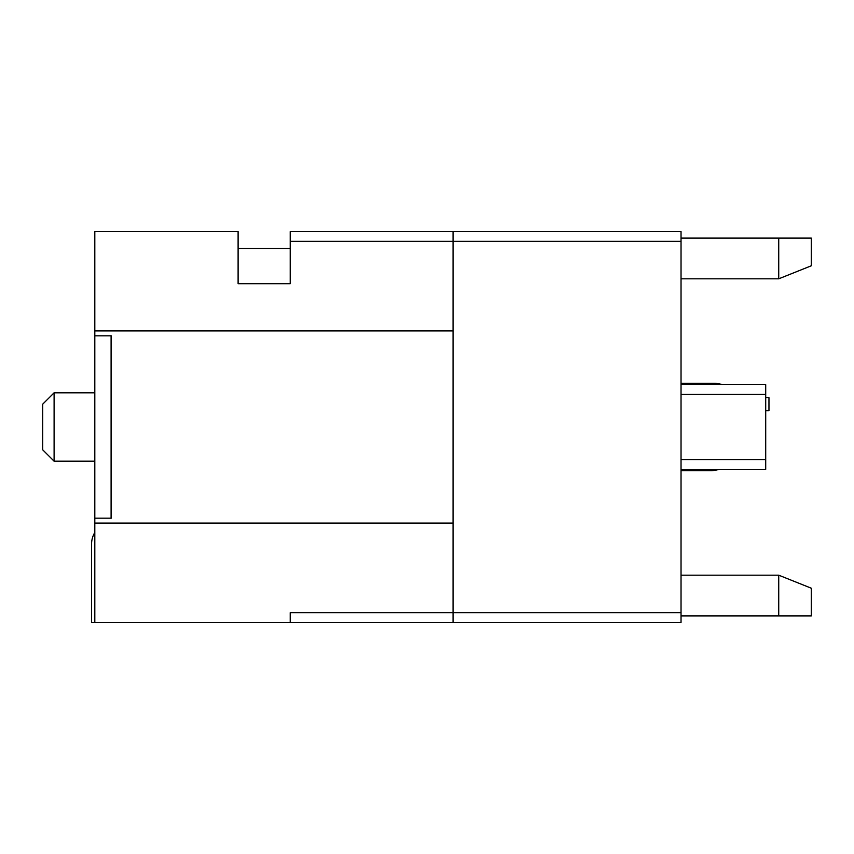 <?xml version="1.0" encoding="UTF-8"?>
<svg xmlns="http://www.w3.org/2000/svg" width="854" height="854" viewBox="0 0 854 854"><rect width="100%" height="100%" fill="white"/><g stroke="black" fill="none" stroke-linecap="round" stroke-linejoin="round"><path stroke-width="1.28" d="M94.805 330.925L453.058 330.925L453.058 241.362L290.211 241.362L290.211 283.699L238.106 283.699L238.106 231.594L94.805 231.594L94.805 335.814L111.095 335.814L111.095 518.186L94.805 518.186L94.805 335.814M94.805 523.075L94.805 622.406L290.211 622.406L290.211 612.638L453.058 612.638L453.058 523.075L94.805 523.075L94.805 518.186M94.805 392.808L54.101 392.808L54.101 461.192L94.805 461.192M54.101 392.808L42.7 404.198L42.7 449.802L54.101 461.192M681.033 241.362L453.058 241.362L453.058 231.594L681.033 231.594L681.033 622.406L290.211 622.406M681.033 612.638L453.058 612.638L453.058 622.406M453.058 231.594L290.211 231.594L290.211 241.362M778.731 615.894L778.731 575.18L811.3 588.214L811.3 615.894L681.033 615.894M778.731 575.18L681.033 575.18M681.033 278.82L778.731 278.82L778.731 238.106L681.033 238.106M778.731 238.106L811.3 238.106L811.3 265.786L778.731 278.82M681.033 469.337L765.707 469.337L765.707 384.663L681.033 384.663M290.211 248.439L238.106 248.439M453.058 523.075L453.058 330.925M111.244 335.814L111.244 518.186M94.805 532.501A22.802 22.802 0 0 0 91.549 544.244L91.549 622.406L94.805 622.406M714.147 383.361L681.033 383.361L714.147 383.361A26.058 26.058 0 0 1 722.281 384.663M710.891 470.639L681.033 470.639L710.891 470.639A26.058 26.058 0 0 0 719.025 469.337M765.707 397.686L768.963 397.686L768.963 410.721L765.707 410.721M681.033 394.431L765.707 394.431M681.033 459.569L765.707 459.569"/></g></svg>
